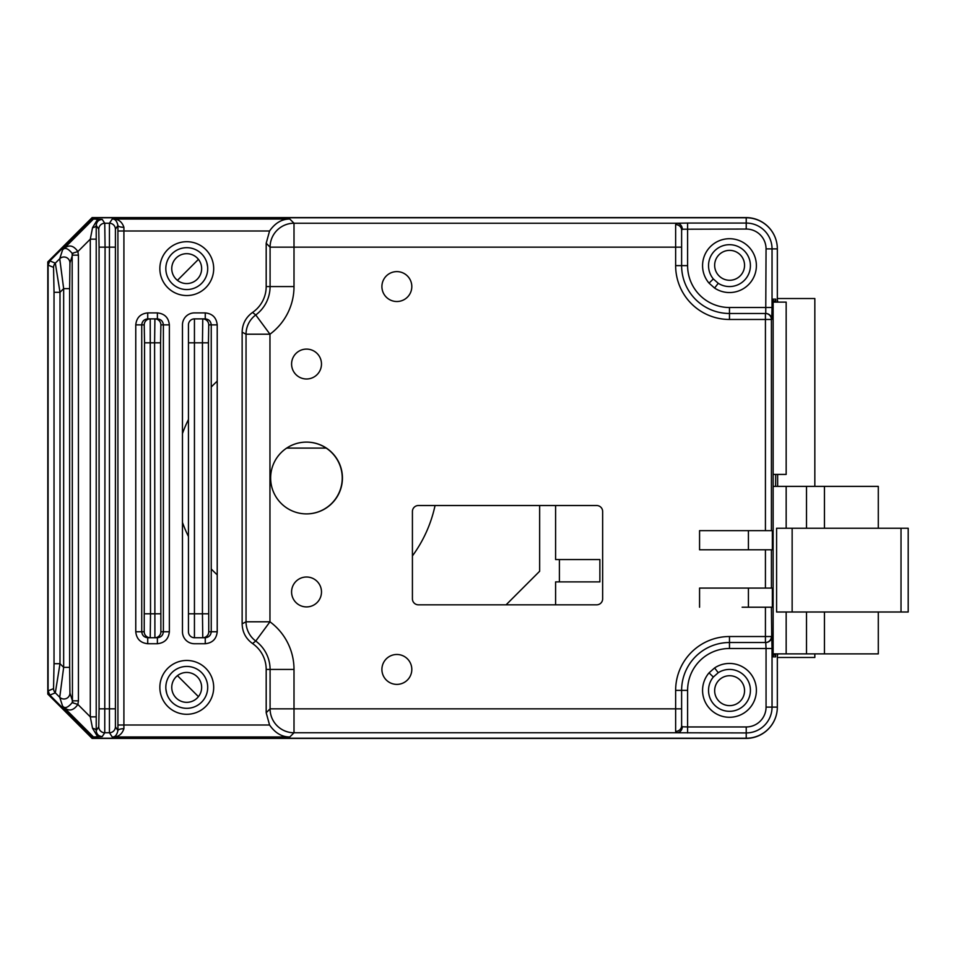 <?xml version="1.0" encoding="UTF-8"?>
<svg xmlns="http://www.w3.org/2000/svg" width="956" height="956" viewBox="0 0 956 956"><rect width="100%" height="100%" fill="white"/><g stroke="black" fill="none" stroke-linecap="round" stroke-linejoin="round"><path stroke-width="1.43" d="M326.187 448.089L286.692 448.089M306.446 442.102A35.898 35.898 0 0 1 342.236 478A35.898 35.898 0 0 1 306.446 513.898M435.052 505.521A131.605 131.605 0 0 1 412.418 555.914M217.215 574.831A131.605 131.605 0 0 1 211.24 568.963M188.452 536.495A131.605 131.605 0 0 1 182.465 522.442M182.465 433.558A131.605 131.605 0 0 1 188.452 419.505M211.24 387.037A131.605 131.605 0 0 1 217.215 381.169M559.391 581.893L559.391 559.559M186.707 283.574A14.961 14.961 0 0 0 199.649 261.143A14.961 14.961 0 0 0 173.753 261.143A14.961 14.961 0 0 0 186.707 283.574M729.607 280.275A14.961 14.961 0 0 0 742.561 257.845A14.961 14.961 0 0 0 716.653 257.845A14.961 14.961 0 0 0 729.607 280.275M198.43 696.649L177.434 675.641M539.65 505.521L539.65 571.258L506.083 604.825M177.434 280.359L198.43 259.351M814.835 486.377L814.835 298.535L777.336 298.535L777.336 248.883A31.297 31.297 0 0 0 746.038 217.586L92.123 217.586L47.8 261.908L47.8 694.092L92.123 738.414L746.038 738.414A31.297 31.297 0 0 0 777.336 707.117L777.336 657.465L814.835 657.465L814.835 653.88M73.528 703.066L72.357 701.895L73.528 703.066M72.357 254.105L73.528 252.934L72.357 254.105M555.603 505.521L555.603 559.559L599.878 559.559L599.878 581.893L555.603 581.893L555.603 604.825M729.607 675.725A14.961 14.961 0 0 0 716.653 698.155A14.961 14.961 0 0 0 742.561 698.155A14.961 14.961 0 0 0 729.607 675.725M186.707 702.337A14.961 14.961 0 0 0 199.649 679.907A14.961 14.961 0 0 0 173.753 679.907A14.961 14.961 0 0 0 186.707 702.337M773.141 486.377L786.167 486.377L786.167 528.25M773.141 653.88L806.505 653.88L806.505 612.007M786.167 612.007L786.167 653.88M773.141 474.415L786.167 474.415L786.167 302.12L773.141 302.12M824.442 612.007L824.442 653.88L806.505 653.88M878.289 612.007L878.289 653.88L824.442 653.88M878.289 528.25L878.289 486.377L824.442 486.377L824.442 528.25M824.442 486.377L806.505 486.377L806.505 528.25M786.167 486.377L806.505 486.377M901.018 528.25L908.2 528.25L908.2 612.007L901.018 612.007L901.018 528.25L776.595 528.25L776.595 612.007L792.142 612.007L792.142 528.25M901.018 612.007L792.142 612.007M602.65 598.838A5.987 5.987 0 0 1 596.675 604.825L418.405 604.825A5.987 5.987 0 0 1 412.418 598.838L412.418 511.496A5.987 5.987 0 0 1 418.405 505.521L596.675 505.521A5.987 5.987 0 0 1 602.65 511.496L602.65 598.838M306.529 513.898A35.898 35.898 0 0 0 337.623 460.051A35.898 35.898 0 0 0 275.447 460.051A35.898 35.898 0 0 0 306.529 513.898M306.529 378.994A14.961 14.961 0 0 0 319.483 356.564A14.961 14.961 0 0 0 293.588 356.564A14.961 14.961 0 0 0 306.529 378.994M306.529 606.917A14.961 14.961 0 0 0 321.491 591.967A14.961 14.961 0 0 0 306.529 577.006A14.961 14.961 0 0 0 291.58 591.967A14.961 14.961 0 0 0 306.529 606.917M775.71 302.12L775.71 299.132L773.141 299.132L773.141 656.868L775.615 656.868L775.615 653.88M775.71 299.132L773.141 299.132M773.141 300.925L775.71 300.925L773.141 300.925M777.336 300.925L777.336 248.883A31.106 31.106 0 0 0 746.23 217.777L92.959 217.777L49.843 260.892L55.317 263.151L60.001 292.297L54.026 292.297L53.56 267.381L48.099 265.111L48.099 690.889L53.56 688.619L54.026 663.703L54.026 292.297M777.646 655.075L777.646 653.88M777.646 486.377L777.646 474.415M777.646 302.12L777.646 300.925M773.141 655.075L775.615 655.075L773.141 655.075M765.433 549.784L771.408 549.784L771.408 588.071L765.433 588.071L765.433 549.784L699.565 549.784L699.565 530.64L765.433 530.64L765.433 319.471L771.408 319.471L771.408 530.64L765.433 530.64M748.417 588.071L748.417 607.215M771.408 588.071L772.352 588.071L772.352 607.215L771.408 607.215L771.719 636.529A5.987 5.975 -90 0 1 765.744 642.516L766.055 648.491L729.476 648.491A41.873 41.873 0 0 0 687.603 690.375L687.603 726.954L682.297 726.775L681.616 725.759L681.616 690.375L687.603 690.375M718.231 672.713L713.331 677.039L709.041 672.857L714.598 667.933L718.231 672.713A20.936 20.936 0 0 1 729.476 669.427A20.936 20.936 0 0 0 718.231 672.713M713.331 677.039A20.936 20.936 0 0 0 720.179 709.137A20.936 20.936 0 0 0 749.863 695.143A20.936 20.936 0 0 0 729.476 669.427A20.936 20.936 0 0 1 749.863 695.143A20.936 20.936 0 0 1 720.179 709.137A20.936 20.936 0 0 1 713.331 677.039M96.281 239.143L90.294 239.143L92.541 227.695L97.667 219.235L102.208 219.414C98.552 219.761 96.556 221.756 96.221 225.401L96.221 730.599C96.556 734.244 98.552 736.24 102.208 736.586L93.485 736.968L92.959 738.223L746.23 738.223A31.106 31.106 0 0 0 777.336 707.117L777.336 655.075M252.539 312.457L255.754 314.954A35.288 35.288 0 0 0 270.082 286.573L294.006 286.573A59.2 59.2 0 0 1 269.962 334.206L246.039 334.206L242.143 332.186C242.358 323.917 245.823 317.332 252.539 312.457A31.381 31.381 0 0 0 266.186 286.573L266.186 243.254L269.568 230.994L117.911 230.994L117.923 225.449C116.883 220.908 114.983 218.769 112.234 219.032C118.018 218.709 121.914 221.469 123.91 227.301A5.987 1.852 0.3 0 1 117.923 225.449L115.413 229.225A5.987 5.975 -146.3 0 0 109.438 223.238L112.234 219.032L289.799 219.032C281.853 219.02 275.113 223.011 269.568 230.994M242.143 623.814L246.039 621.794A23.924 23.924 63.2 0 0 255.754 641.046L252.539 643.543C245.835 638.68 242.358 632.107 242.143 623.814L242.143 332.186M123.91 227.301L123.898 725.007L269.568 725.007L266.186 712.746L266.186 669.427A31.381 31.381 0 0 0 252.539 643.543M269.568 725.007C275.113 732.989 281.865 736.98 289.799 736.968L112.234 736.968C114.983 737.231 116.883 735.092 117.923 730.551L117.911 230.994M102.208 219.414L104.754 223.238L105.064 247.162L104.754 732.762A5.987 5.975 -146.3 0 1 98.767 726.775L96.221 730.599A5.987 2.51 0.5 0 0 92.541 728.305L90.294 716.857L90.294 239.143L77.878 251.559L72.166 253.352C67.9 248.249 64.685 247.126 62.546 249.982C68.043 244.234 73.158 244.76 77.878 251.559L78.428 255.168L72.441 255.168L69.943 262.96L69.645 288.64L63.658 288.64L60.001 292.297L60.001 663.703L54.026 663.703M69.645 288.64L69.645 667.36L63.658 667.36L60.001 663.703L55.317 692.849A5.987 5.975 -112.5 0 1 53.56 688.619M69.645 667.36L69.943 693.04A5.987 5.975 162.2 0 1 59.738 697.271L55.317 692.849L49.843 695.108L48.099 690.889M48.099 265.111L49.843 260.892M78.428 255.168L78.428 700.832L72.441 700.832L72.166 253.352M78.428 700.832L77.878 704.441C73.158 711.24 68.043 711.766 62.546 706.018L59.738 697.271L63.658 667.36L63.658 288.64L59.738 258.729L62.546 249.982L93.485 219.032L92.959 217.777M69.943 262.96A5.987 5.975 -162.2 0 0 59.738 258.729L55.317 263.151A5.987 5.975 112.5 0 0 53.56 267.381M49.843 695.108L92.959 738.223M93.485 736.968L62.546 706.018C64.685 708.874 67.9 707.751 72.166 702.648L72.441 700.832L69.943 693.04M96.281 716.857L90.294 716.857L77.878 704.441L72.166 702.648M115.413 229.225L115.413 726.775A5.987 5.975 146.3 0 1 109.438 732.762L109.438 223.238L104.754 223.238A5.987 5.975 146.3 0 0 98.767 229.225L96.221 225.401A5.987 2.51 -0.5 0 1 92.541 227.695M97.667 736.765L92.541 728.305M93.485 219.032L97.667 219.235M117.911 725.007L123.898 725.007L123.91 728.699A5.987 1.852 -0.3 0 0 117.923 730.551L115.413 726.775M123.91 728.699C121.914 734.531 118.018 737.291 112.234 736.968L109.438 732.762L104.754 732.762L102.208 736.586M687.603 732.929L687.603 726.954L746.23 726.954A19.825 19.825 0 0 0 766.055 707.117L772.042 707.117A25.812 25.812 0 0 1 746.23 732.929L676.979 732.762L675.641 731.4A5.987 5.64 0 0 0 681.616 725.759M765.433 642.516L765.433 636.529L771.408 636.529A5.987 5.975 90 0 1 765.433 642.516L729.476 642.516A47.86 47.86 0 0 0 681.616 690.375L675.641 690.375A53.835 53.835 0 0 1 729.476 636.529L729.476 648.491M266.186 712.746L270.082 708.838A23.924 23.912 45 0 0 294.006 732.762L676.979 732.762A5.987 5.306 -87.1 0 0 682.297 726.775M742.119 607.215L771.408 607.215M699.565 607.215L699.565 588.071L765.433 588.071M742.119 588.071L699.565 588.071M771.408 530.64L772.352 530.64L772.352 549.784L771.408 549.784M748.417 530.64L748.417 549.784M682.297 229.225L681.616 230.241A5.987 5.64 180 0 0 675.641 224.6L675.641 247.162L681.616 247.162L681.616 230.241L681.616 265.625A47.86 47.86 0 0 0 729.476 313.484L765.433 313.484A5.987 5.975 90 0 1 771.408 319.471L771.719 319.471A5.987 5.975 -90 0 0 765.744 313.484L766.055 248.883A19.825 19.825 0 0 0 746.23 229.046L682.297 229.225A5.987 5.306 -92.9 0 0 676.979 223.238L687.603 223.071L687.603 265.625A41.873 41.873 0 0 0 729.476 307.509L729.476 319.471A53.835 53.835 0 0 1 675.641 265.625L675.641 247.162L270.082 247.162L266.186 243.254M675.641 224.6L676.979 223.238L294.006 223.238L294.006 286.573M714.598 288.067L718.231 283.287A20.936 20.936 0 0 0 749.576 271.48A20.936 20.936 0 0 0 729.476 244.688A20.936 20.936 0 0 0 713.331 278.961L718.231 283.287A20.936 20.936 0 0 0 749.576 271.48A20.936 20.936 0 0 0 729.476 244.688A20.936 20.936 0 0 0 713.331 278.961L709.041 283.143A26.923 26.923 0 0 1 722.115 239.741A26.923 26.923 0 0 1 756.077 269.759A26.923 26.923 0 0 1 714.598 288.067L709.041 283.143M775.615 486.377L775.71 474.415M396.86 654.478A14.961 14.961 0 0 1 409.813 676.908A14.961 14.961 0 0 1 383.906 676.908A14.961 14.961 0 0 1 396.86 654.478M396.86 271.612A14.961 14.961 0 0 1 409.813 294.042A14.961 14.961 0 0 1 383.906 294.042A14.961 14.961 0 0 1 396.86 271.612M169.355 324.873L163.38 324.873C162.998 321.264 161.002 319.268 157.393 318.886L157.393 312.911C164.611 313.664 168.591 317.655 169.355 324.873L169.355 631.761C168.591 638.967 164.611 642.958 157.393 643.723L157.393 637.736L154.908 637.736L157.393 637.736C161.002 637.353 162.998 635.358 163.38 631.761L163.38 324.873L160.883 324.873L160.572 342.822L154.597 342.822L154.908 318.886L157.393 318.886L150.212 318.886L150.522 613.812L150.212 637.736L147.726 637.736L150.212 637.736A5.987 5.987 -90 0 1 144.225 631.761L144.547 342.822L144.225 324.873L141.739 324.873L141.739 631.761L144.225 631.761M160.572 342.822L160.883 631.761A5.987 5.987 90 0 1 154.908 637.736L154.597 342.822L144.547 342.822M154.908 637.736L150.212 637.736M150.212 318.886L147.726 318.886L150.212 318.886A5.987 5.987 90 0 0 144.225 324.873M157.393 643.723L147.726 643.723L147.726 637.736C144.117 637.353 142.121 635.358 141.739 631.761L135.764 631.761L135.764 324.873L141.739 324.873C142.121 321.264 144.117 319.268 147.726 318.886L147.726 312.911L157.393 312.911M205.253 643.723L205.253 637.736L202.768 637.736L202.445 613.812L202.445 342.822L202.768 318.886L205.253 318.886L205.253 312.911C212.471 313.664 216.45 317.655 217.215 324.873L217.215 631.761C216.45 638.967 212.471 642.958 205.253 643.723L194.438 643.723A11.962 11.962 0 0 1 182.465 631.761L182.465 324.873A11.962 11.962 0 0 1 194.438 312.911L205.253 312.911M205.253 637.736C208.862 637.353 210.858 635.358 211.24 631.761L217.215 631.761M188.452 324.873A5.987 5.987 0 0 1 194.438 318.886L202.768 318.886A5.987 5.987 -90 0 1 208.743 324.873L208.432 342.822L194.438 342.822L194.438 637.736A5.987 5.987 0 0 1 188.452 631.761L188.452 324.873M208.432 342.822L208.743 631.761A5.987 5.987 90 0 1 202.768 637.736L194.438 637.736M208.743 631.761L211.24 631.761L211.24 324.873L217.215 324.873M207.703 687.376A20.936 20.936 0 0 0 176.298 669.248A20.936 20.936 0 0 0 176.298 705.516A20.936 20.936 0 0 0 207.703 687.376A20.936 20.936 0 0 0 176.298 669.248A20.936 20.936 0 0 0 176.298 705.516A20.936 20.936 0 0 0 207.703 687.376A20.936 20.936 0 0 0 186.767 666.44A20.936 20.936 0 0 0 165.83 687.376M166.703 693.363L165.902 689.157M166.703 262.637A20.936 20.936 0 0 1 206.831 262.637L207.631 266.844M207.703 268.624A20.936 20.936 0 0 0 176.298 250.484A20.936 20.936 0 0 0 176.298 286.752A20.936 20.936 0 0 0 207.703 268.624A20.936 20.936 0 0 0 176.298 250.484A20.936 20.936 0 0 0 176.298 286.752A20.936 20.936 0 0 0 207.703 268.624M714.598 667.933A26.923 26.923 0 0 1 756.077 686.241A26.923 26.923 0 0 1 722.115 716.259A26.923 26.923 0 0 1 709.041 672.857M766.055 707.117L766.055 648.491L772.042 648.491L772.042 707.117L777.336 707.117M746.23 726.954L746.23 738.223M294.006 669.427A59.2 59.2 0 0 0 269.962 621.794L246.039 621.794L246.039 334.206A23.924 23.924 116.8 0 1 255.754 314.954L269.962 334.206L269.962 621.794L255.754 641.046A35.288 35.288 0 0 1 270.082 669.427L294.006 669.427L294.006 732.762L289.799 736.968M266.186 286.573L270.082 286.573L270.082 247.162A23.924 23.912 135 0 1 294.006 223.238L289.799 219.032M266.186 669.427L270.082 669.427L270.082 708.838L681.616 708.838M98.767 726.775L99.077 708.838L115.114 708.838M115.114 247.162L99.077 247.162L98.767 229.225M99.077 708.838L99.077 247.162M675.641 731.4L675.641 690.375M772.042 648.491L771.719 636.529M729.476 636.529L765.433 636.529L765.433 607.215M729.476 319.471L765.433 319.471L765.433 313.484M687.603 265.625L675.641 265.625M729.476 307.509L772.042 307.509L771.719 319.471M687.603 223.071L746.23 223.071L746.23 217.777M746.23 229.046L746.23 223.071A25.812 25.812 0 0 1 772.042 248.883L777.336 248.883M772.042 307.509L772.042 248.883L766.055 248.883M160.883 324.873A5.987 5.987 -90 0 0 154.908 318.886M160.572 613.812L144.547 613.812M160.883 631.761L169.355 631.761M135.764 324.873C136.517 317.655 140.508 313.664 147.726 312.911M188.452 342.822L194.438 342.822L194.438 318.886M188.452 613.812L208.432 613.812M205.253 318.886C208.862 319.268 210.858 321.264 211.24 324.873L208.743 324.873M213.69 687.376A26.923 26.923 0 0 1 173.311 710.69A26.923 26.923 0 0 1 173.311 664.062A26.923 26.923 0 0 1 213.69 687.376M213.69 268.624A26.923 26.923 0 0 1 173.311 291.939A26.923 26.923 0 0 1 173.311 245.31A26.923 26.923 0 0 1 213.69 268.624M147.726 643.723C140.508 642.958 136.517 638.967 135.764 631.761"/></g></svg>
